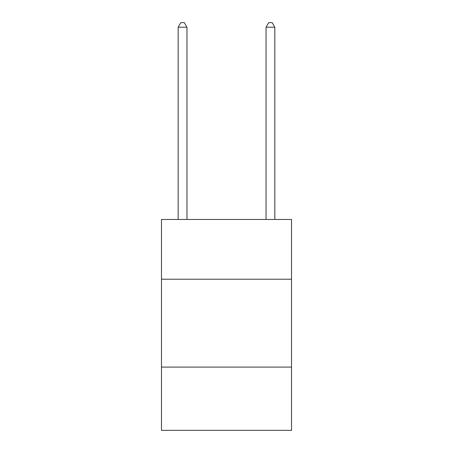 <?xml version="1.0" encoding="UTF-8"?>
<svg xmlns="http://www.w3.org/2000/svg" width="453" height="453" viewBox="0 0 453 453"><rect width="100%" height="100%" fill="white"/><g stroke="black" fill="none" stroke-linecap="round" stroke-linejoin="round"><path stroke-width="0.68" d="M291.522 279.218L291.522 219.473L161.478 219.473L161.478 279.218L291.522 279.218L291.522 430.35L161.478 430.35L161.478 279.218M291.522 367.089L161.478 367.089M186.959 219.473L186.959 27.22L178.176 27.22L178.176 219.473M178.176 27.22L180.809 22.65L184.326 22.65L186.959 27.22M274.824 219.473L274.824 27.22L266.041 27.22L266.041 219.473M266.041 27.22L268.674 22.65L272.191 22.65L274.824 27.22"/></g></svg>
